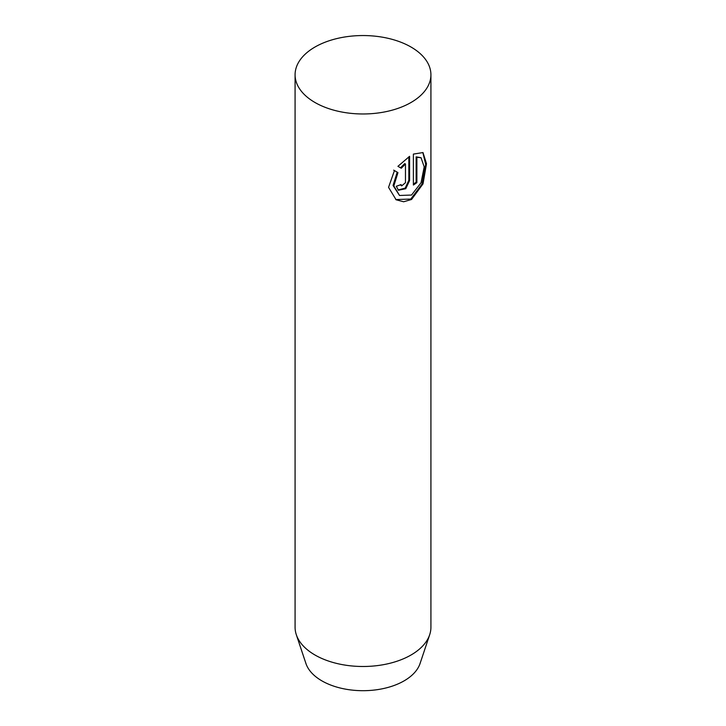 <?xml version="1.0" encoding="UTF-8"?>
<svg xmlns="http://www.w3.org/2000/svg" width="726" height="726" viewBox="0 0 726 726"><rect width="100%" height="100%" fill="white"/><g stroke="black" fill="none" stroke-linecap="round" stroke-linejoin="round"><path stroke-width="1.09" d="M314.975 102.493A67.917 39.213 180 0 1 295.083 74.76A67.917 39.213 180 0 1 337.009 38.532A67.917 39.213 180 0 1 411.025 47.036A67.917 39.213 180 0 1 430.917 74.76A67.917 39.213 180 0 1 388.991 110.987A67.917 39.213 180 0 1 314.975 102.493M295.083 74.76L295.083 627.273A67.917 39.213 0 0 0 296.308 634.705L305.927 663.491A58.125 33.559 0 0 0 321.899 680.87A58.125 33.559 0 0 0 380.034 689.219A58.125 33.559 0 0 0 420.073 663.491L429.692 634.705A67.917 39.213 0 0 0 430.917 627.273L430.917 74.76M296.308 634.705A67.917 39.213 0 0 0 314.975 655.006A67.917 39.213 0 0 0 382.901 664.771A67.917 39.213 0 0 0 429.692 634.705M394.454 170.583L397.957 172.606L393.837 185.929L399.527 195.476L411.533 195.049L421.035 182.78L424.202 166.88L421.026 157.696L416.878 157.297L416.878 182.616A67.917 39.213 180 0 1 413.384 185.039L413.384 154.094L423.004 152.56L426.507 163.74L423.013 183.896L411.56 199.469L403.656 201.764L396.124 199.786L388.555 187.344L394.454 170.583M401.051 184.567L401.714 185.874L405.471 182.689L405.471 164.012L401.269 168.25L397.93 166.318L409.582 156.335L409.582 180.62L405.752 188.724L398.429 190.248L396.296 186.264A67.917 39.213 0 0 0 401.051 184.567M400.516 167.815L404.727 163.586L405.471 164.012M398.057 190.003L405.217 188.098L408.847 180.193L408.847 156.825M399.527 195.476L393.065 185.484L397.195 172.171L397.957 172.606M413.384 184.132A66.874 38.614 0 0 0 416.134 182.19L416.134 156.861L421.026 157.696M416.134 156.861L416.878 157.297M416.134 182.19L416.878 182.616M395.752 199.559L410.789 199.06L422.015 184.059L425.681 164.375L422.841 152.542M397.195 172.171L393.673 170.138M408.847 180.193L409.582 180.62M400.97 185.439L401.714 185.874"/></g></svg>
